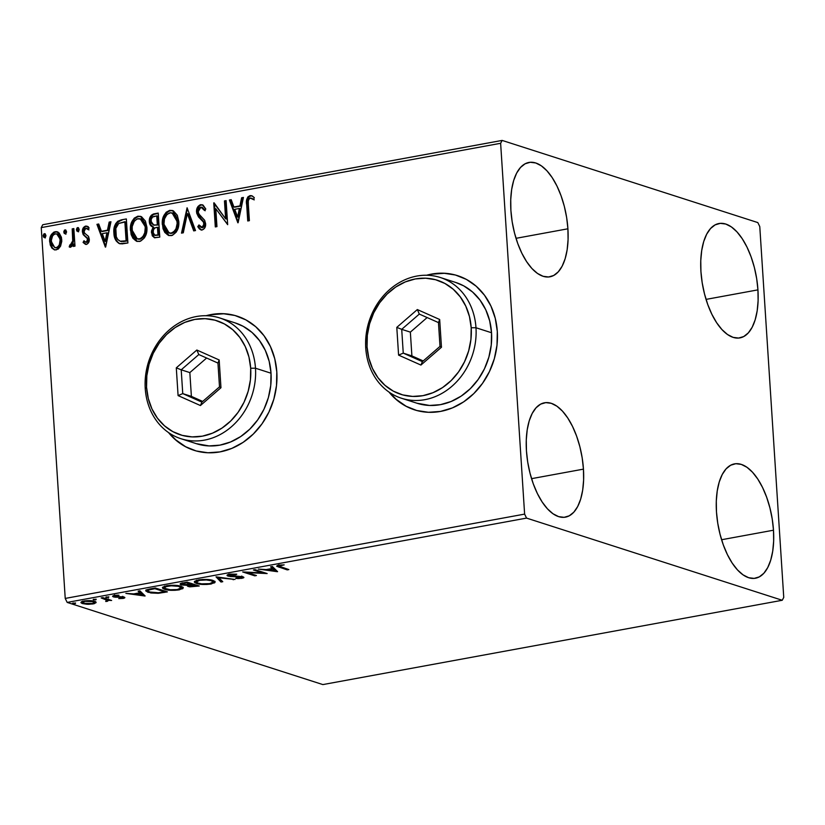 <?xml version="1.0" encoding="UTF-8"?>
<svg xmlns="http://www.w3.org/2000/svg" width="825" height="825" viewBox="0 0 825 825"><rect width="100%" height="100%" fill="white"/><g stroke="black" fill="none" stroke-linecap="round" stroke-linejoin="round"><path stroke-width="1.24" d="M406.065 406.209L396.237 399.372L389.596 392.483A70.465 60.4 -72.2 0 0 414.707 409.901M497.31 331.506A70.465 60.4 107.8 0 1 414.501 409.839A70.465 60.4 107.8 0 1 389.018 392.092L395.887 399.259L405.725 406.096L416.728 410.499L428.464 412.294L440.498 411.417L452.368 407.911L463.609 401.888L473.787 393.608L482.512 383.357L489.452 371.559L494.35 358.648L497.001 345.118L497.31 331.506L495.268 318.326L490.947 306.085L484.522 295.257L476.231 286.244L466.403 279.407L455.4 275.003L443.654 273.209L431.619 274.086L426.566 275.251A70.465 60.4 107.8 0 1 457.617 275.663A70.465 60.4 107.8 0 1 497.31 331.506M185.563 446.676L175.735 439.838L169.084 432.95A70.465 60.4 -72.2 0 0 194.205 450.378M276.808 371.982A70.465 60.4 107.8 0 1 193.999 450.306A70.465 60.4 107.8 0 1 168.517 432.558L175.385 439.735L185.223 446.573L196.216 450.966L207.962 452.77L219.997 451.894L231.856 448.377L243.097 442.365L253.275 434.074L262.01 423.833L268.95 412.026L273.848 399.114L276.499 385.595L276.808 371.982L274.766 358.803L270.445 346.562L264.021 335.723L255.729 326.721L245.891 319.883L234.898 315.48L223.152 313.686L211.118 314.552L206.064 315.717A70.465 60.4 107.8 0 1 237.115 316.14A70.465 60.4 107.8 0 1 276.808 371.982M757.938 289.864A58.132 27.204 -100.4 0 1 739.932 337.889A58.132 27.204 -100.4 0 1 700.93 271.549L700.765 260.669L701.704 250.563L703.704 241.612L706.695 234.166L710.552 228.515L715.141 224.864L720.287 223.358L725.773 224.049L731.404 226.927L736.962 231.877L742.232 238.693L747.007 247.129L751.101 256.853L754.37 267.486L756.68 278.644L757.938 289.864L758.113 300.743L757.175 310.85L755.174 319.801L752.183 327.247L748.316 332.898L743.727 336.548L738.592 338.054L733.105 337.363L727.475 334.486L721.916 329.536L716.647 322.719L711.872 314.284L707.768 304.559L704.509 293.927L702.199 282.769L700.93 271.549A58.132 27.204 -100.4 0 1 718.946 223.523A58.132 27.204 -100.4 0 1 757.938 289.864L706.045 299.392L757.938 289.864M583.45 469.136A58.132 27.204 -100.4 0 1 565.445 517.151A58.132 27.204 -100.4 0 1 526.443 450.811L526.278 439.942L527.206 429.835L529.207 420.884L532.197 413.438L536.064 407.777L540.653 404.126L545.789 402.621L551.286 403.322L556.916 406.199L562.475 411.139L567.734 417.955L572.509 426.391L576.613 436.116L579.882 446.758L582.192 457.906L583.45 469.136L583.615 480.016L582.687 490.122L580.687 499.063L577.696 506.509L573.829 512.17L569.24 515.821L564.104 517.327L558.607 516.625L552.977 513.748L547.429 508.808L542.159 501.992L537.384 493.556L533.28 483.832L530.011 473.189L527.701 462.041L526.443 450.811A58.132 27.204 -100.4 0 1 544.448 402.796A58.132 27.204 -100.4 0 1 583.45 469.136L531.558 478.665L583.45 469.136M567.909 228.793A58.132 27.204 -100.4 0 1 549.904 276.808A58.132 27.204 -100.4 0 1 510.902 210.468L510.737 199.598L511.665 189.492L513.666 180.541L516.656 173.095L520.523 167.434L525.112 163.783L530.248 162.278L535.745 162.979L541.375 165.856L546.934 170.796L552.193 177.612L556.968 186.048L561.072 195.773L564.341 206.415L566.651 217.563L567.909 228.793L568.074 239.673L567.146 249.779L565.146 258.72L562.155 266.166L558.288 271.827L553.699 275.478L548.563 276.983L543.067 276.282L537.436 273.405L531.877 268.465L526.618 261.649L521.843 253.213L517.739 243.488L514.47 232.846L512.16 221.698L510.902 210.468A58.132 27.204 -100.4 0 1 528.908 162.453A58.132 27.204 -100.4 0 1 567.909 228.793L516.017 238.322L567.909 228.793M773.489 530.207A58.132 27.204 -100.4 0 1 755.473 578.232A58.132 27.204 -100.4 0 1 716.471 511.892L716.306 501.012L717.245 490.906L719.245 481.955L722.236 474.509L726.093 468.858L730.692 465.207L735.828 463.702L741.314 464.403L746.945 467.27L752.503 472.22L757.773 479.036L762.548 487.472L766.642 497.197L769.911 507.839L772.221 518.987L773.489 530.207L773.654 541.087L772.716 551.193L770.715 560.144L767.724 567.59L763.868 573.241L759.268 576.892L754.132 578.397L748.646 577.706L743.016 574.829L737.457 569.889L732.188 563.062L727.413 554.627L723.319 544.913L720.05 534.27L717.74 523.122L716.471 511.892A58.132 27.204 -100.4 0 1 734.487 463.877A58.132 27.204 -100.4 0 1 773.489 530.207L721.586 539.736L773.489 530.207M782.244 600.27L322.864 684.585L67.176 602.415L526.567 518.1L782.244 600.27L783.75 597.393L759.773 226.576L757.824 222.585L502.136 140.415L42.756 224.73L41.25 227.607L500.631 143.292L524.618 514.109L65.227 598.424L41.25 227.607L65.227 598.424L67.176 602.415L322.864 684.585L782.244 600.27L783.75 597.393L759.773 226.576L757.824 222.585L502.136 140.415L500.631 143.292L524.618 514.109L526.567 518.1L782.244 600.27M82.861 602.353L84.996 600.837L92.885 601.652L92.843 600.951L94.122 602.58L92.513 603.488L84.408 603.364L82.861 602.415L85.037 601.353L92.885 601.652L94.122 602.508L92.008 603.591L84.088 603.271L82.356 602.198L82.448 603.58L87.192 604.292L93.091 603.941L93.05 603.343L93.091 603.941L96.071 602.652L94.545 601.353L87.017 600.652L81.706 601.631L80.953 602.683L82.077 603.446L88.626 604.323L94.318 603.673L96.112 602.425M106.889 599.899L106.827 598.919L105.713 601.477L107.271 601.342L107.219 600.662L107.271 601.342L108.683 600.352L108.622 599.497L108.683 600.352L111.633 600.466L102.795 597.62L101.145 597.929L107.075 600.023L107.322 600.559L105.713 601.477L108.683 600.352L111.633 600.466L102.795 597.62L101.145 597.929L107.374 600.404L107.291 599.033M123.533 596.96L123.214 598.414C125.091 597.939 125.369 597.506 124.028 597.094L115.036 596.558L115.603 595.248L118.955 595.186L114.355 595.423L112.571 596.3L113.438 596.877L113.355 595.671L113.438 596.877L115.345 597.217L115.304 596.63L115.345 597.217L121.234 597.228L121.192 596.702L122.43 597.413L122.389 596.774L122.028 598.084L118.769 598.599L123.214 598.414L124.843 597.63L122.708 596.815L115.036 596.558L115.222 595.825L118.821 595.619L117.851 595.145L113.633 595.588L112.592 596.176L113.035 596.733L122.43 597.413L122.358 598.012L118.769 598.599L123.214 598.414L122.781 597.094M150.305 588.906L146.695 589.813L145.726 590.896L150.789 592.969L158.173 593.299L167.382 591.876L155.286 587.988L150.305 588.906L145.705 590.803L147.984 592.298L158.596 593.268L167.382 591.876L155.286 587.988L150.305 588.906M189.193 585.389L188.203 585.152L188.296 586.523L199.258 586.018L187.172 582.141L181.851 583.141L180.17 583.966L180.706 584.739L187.729 585.327L187.677 586.266L189.729 586.843L199.258 586.018L187.172 582.141L180.118 584.172L181.252 584.956L187.729 585.327L187.285 585.833M216.026 576.84L220.976 582.038L222.771 581.708L218.811 577.799L234.991 579.459L216.026 576.84L220.976 582.038L222.771 581.708L218.811 577.799L234.991 579.459L216.026 576.84M253.409 569.982L262.402 572.87L242.684 571.942L254.781 575.829L256.431 575.53L247.407 572.632L267.145 573.561L255.059 569.673L253.409 569.982L262.402 572.87L242.684 571.942L254.781 575.829L256.431 575.53L247.407 572.632L267.145 573.561L255.059 569.673L253.409 569.982M280.82 566.992L278.963 565.96L284.171 564.877L278.726 565.177L276.787 566.311L287.213 569.879L288.863 569.58L278.912 566.105L284.171 564.877L278.726 565.177L276.674 566.094L287.213 569.879L288.863 569.58L280.82 566.992M277.592 571.643L272.374 566.497L270.579 566.827L272.25 568.477L266.228 569.58L258.359 569.075L277.313 571.694L272.374 566.497L270.579 566.827L272.25 568.477L266.228 569.58L258.359 569.075L277.592 571.643M242.87 576.727L241.828 576.974L241.911 578.346L243.901 577.407L242.921 576.737L229.732 575.829L230.639 574.056L230.67 574.623L236.053 574.654L236.012 574.128L236.053 574.654L229.319 574.241L227.257 574.953L227.205 575.716L230.319 576.541L241.096 576.995L241.828 577.49L240.931 577.902L236.27 577.974L235.733 578.449L238.683 578.603L243.447 577.892L243.88 577.51L242.921 576.737L229.082 575.386L231.01 574.561L236.775 574.21L230.257 574.097L227.009 575.386L228.061 576.128L241.838 577.407L241.756 576.036M212.953 580.429L202.62 579.449L196.628 580.326L194.329 581.78L194.813 582.697L197.722 583.811L206.931 584.471L214.665 582.821L215.036 581.584L212.953 580.429C209.581 579.305 204.724 579.14 198.382 579.923L194.308 581.965L196.515 583.471C199.898 584.616 204.796 584.791 211.221 583.987L215.201 581.986L212.953 580.429M181.067 586.286L170.744 585.296L164.742 586.173L162.443 587.627L162.927 588.555L165.835 589.658L175.055 590.318L182.789 588.679L183.16 587.441L181.067 586.286C177.705 585.162 172.848 584.987 166.495 585.771L162.432 587.823L164.639 589.328C168.022 590.473 172.92 590.638 179.334 589.834L183.315 587.833L181.067 586.286M145.118 595.959L139.899 590.813L138.105 591.143L139.776 592.793L133.753 593.897L125.874 593.381L144.839 596.011L139.899 590.813L138.105 591.143L139.776 592.793L133.753 593.897L125.874 593.381L145.118 595.959M108.869 596.939L105.796 597.166L108.168 597.568L108.869 596.939L106.116 597.444L108.498 597.517L108.457 596.846L108.498 597.517M96.226 599.259L93.153 599.486L95.525 599.888L96.226 599.259L93.472 599.765L95.855 599.837L95.813 599.167L95.855 599.837M75.611 603.044L72.538 603.271L74.91 603.663L75.611 603.044L72.858 603.549L75.24 603.622L75.199 602.951L75.24 603.622M60.576 246.149L61.793 241.282L61.432 237.322L59.183 233.052L56.533 231.639L53.769 232.155L50.768 235.62L49.665 240.271L50.263 245.046L52.13 248.325L54.976 249.923L58.245 249.068L60.576 246.149L61.772 239.632L57.255 231.804L55.141 231.701C51.129 233.485 49.314 236.878 49.675 241.849L51.686 247.799L54.203 249.748L56.317 249.872L60.576 246.149M73.848 228.577L72.198 228.876L72.713 240.859L71.579 244.406L69.857 244.891L69.197 246.902L70.146 247.283L71.858 246.428L73.167 243.849L73.343 246.438L74.982 246.139L73.848 228.577L72.198 228.876L72.713 240.859L69.197 246.902L70.486 247.273L73.167 243.849L73.343 246.438L74.982 246.139L73.848 228.577M85.728 244.355L83.088 242.437L85.388 244.272L87.141 244.118L88.729 242.375L89.296 239.57L88.368 236.228L84.779 233.32L84.098 231.866L85.047 228.649L86.604 228.278L88.265 229.67L89.1 227.865L86.078 226.06L83.418 227.628L82.387 231.382L83.346 234.774L87.481 238.745L86.862 241.849L85.511 242.138L83.964 240.745L83.088 242.437L86.439 244.344C88.533 243.458 89.482 241.735 89.275 239.167L88.574 236.558L84.542 233.032L84.047 231.433L85.883 228.236L86.996 228.443M121.368 219.852L117.727 221.275L115.675 223.668L114.221 227.731L113.871 232.011L114.355 236.352L116.098 240.807L118.821 243.354L122.048 243.891L127.906 242.973L126.349 218.934L121.368 219.852C115.706 221.77 113.221 226.184 113.912 233.073C113.984 238.054 115.84 241.57 119.501 243.643L127.906 242.973L126.349 218.934L121.368 219.852M158.225 213.087L153.388 214.005L151.377 215.201L149.779 217.882L149.325 221.626L150.387 225.163L153.11 227.143L151.449 231.165L152.305 235.878L154.688 237.755L159.782 237.126L158.225 213.087L153.945 213.871C150.624 215.067 149.088 217.645 149.325 221.626C149.49 224.503 150.758 226.339 153.11 227.143L151.429 232.629L154.244 237.652L159.782 237.126L158.225 213.087M187.089 207.787L181.5 233.135L183.294 232.805L187.327 213.613L193.72 230.897L195.515 230.567L187.089 207.787L181.5 233.135L183.294 232.805L187.327 213.613L193.72 230.897L195.515 230.567L187.089 207.787M224.462 200.929L225.627 218.811L213.747 202.898L215.304 226.927L216.954 226.627L215.789 208.704L227.669 224.658L226.112 200.63L224.462 200.929L226.143 200.97L224.462 200.929L225.627 218.811L214.118 202.826L215.304 226.927L216.954 226.627L215.789 208.704L227.669 224.658L226.112 200.63L224.462 200.929M248.346 204.682L248.294 200.949L249.171 198.712L250.8 198.062L253.574 199.64L254.286 197.639L252.409 196.051L250.057 195.608L247.902 196.876L246.768 199.341L247.737 220.976L249.387 220.677L248.346 204.682C247.655 201.836 248.284 199.629 250.233 198.072L253.574 199.64L254.286 197.639L251.666 195.721L250.057 195.608C246.871 197.453 245.747 200.506 246.685 204.744L247.737 220.976L249.387 220.677L248.346 204.682M238.116 222.74L243.427 197.443L241.632 197.773L239.931 205.889L233.908 206.993L231.206 199.691L229.412 200.021L237.837 222.791L243.427 197.443L241.632 197.773L239.931 205.889L233.908 206.993L231.206 199.691L229.412 200.021L238.116 222.74M201.207 229.979L197.763 226.658L200.857 229.886L202.166 229.969C204.703 228.865 205.868 226.762 205.631 223.657L204.548 220.151L198.887 214.005L198.186 211.747L200.929 207.116L204.538 210.509L205.807 209.045L202.228 204.775L200.135 204.806L198 206.498L196.958 208.57L196.68 213.118L198.485 216.934L203.455 222.1L203.94 225.153L202.032 227.494L200.186 226.731L198.959 224.947L197.763 226.658L199.526 229.072L202.166 229.969L204.445 228.401L205.538 225.638L204.775 220.543L199.526 214.943L198.268 212.355L198.516 209.437L200.279 207.333L202.166 207.343L204.538 210.509L205.807 209.045L203.177 205.26L200.64 204.682L202.548 204.899M178.788 221.368L177.292 215.253L173.425 210.901L169.703 210.354L166.145 212.262L163.732 215.892L162.267 222.327L163.03 228.742L164.825 232.454L168.413 235.393L172.425 235.342L176.364 231.949L178.437 226.669L178.788 221.368L172.518 210.509L169.703 210.354C164.227 212.943 161.752 217.666 162.308 224.503L168.527 235.434L171.466 235.599C176.911 232.949 179.355 228.195 178.788 221.368M146.902 227.215L145.406 221.1L141.539 216.748L137.827 216.212L134.258 218.12L131.845 221.739L130.391 228.174L131.154 234.599L132.949 238.301L136.527 241.24L140.539 241.189L144.488 237.796L146.551 232.526L146.902 227.215L140.632 216.367L137.827 216.212C132.34 218.8 129.876 223.513 130.422 230.361L136.651 241.282L139.59 241.447C145.035 238.796 147.469 234.053 146.902 227.215M105.641 247.057L110.952 221.76L109.158 222.09L107.456 230.196L101.434 231.309L98.732 224.008L96.938 224.338L105.363 247.108L110.952 221.76L109.158 222.09L107.456 230.196L101.434 231.309L98.732 224.008L96.938 224.338L105.641 247.057M79.179 229.309L78.282 227.638L77.096 227.855L76.436 229.463L76.859 231.072L78.241 231.464L79.148 230.02L77.684 227.556L76.436 229.814L77.942 231.567L79.179 229.309M66.536 231.629L65.639 229.958L64.453 230.175L63.793 231.784L64.216 233.392L65.598 233.784L66.505 232.341L65.041 229.876L63.793 232.134L65.299 233.888L66.536 231.629M45.922 235.414L45.024 233.743L43.838 233.96L43.178 235.568L43.601 237.177L44.983 237.569L45.891 236.125L44.426 233.661L43.178 235.919L44.684 237.672L45.922 235.414M237.342 316.212A70.465 60.4 -72.2 0 0 206.766 315.738L211.458 314.665L223.493 313.789M457.844 275.736A70.465 60.4 -72.2 0 0 427.267 275.261L431.97 274.189L444.005 273.323M247.314 203.806L248.407 220.852L247.376 204.971L246.685 204.744L247.376 204.971C246.438 200.722 247.562 197.68 250.748 195.834L252.007 195.845L249.583 196.247L248.15 197.732L247.273 202.661M254.265 199.867L250.924 198.289M250.233 198.072L251.347 198.217M252.037 198.443L253.729 199.464M251.976 195.845L251.367 195.773M238.229 222.203L230.103 200.238L229.412 200.021L231.33 200.021L230.103 200.238L238.229 222.203M234.599 207.209L240.622 206.106L239.931 205.889L240.622 206.106L242.323 198L241.632 197.773L243.354 197.814L242.323 198L240.622 206.106L234.599 207.209M238.301 217.192L240.075 208.704L239.384 208.477L240.075 208.704L238.301 217.192L237.61 216.975L234.774 209.323L239.384 208.477L237.61 216.975L238.301 217.192M227.659 224.452L215.789 208.704L227.659 224.452M215.975 226.803L214.448 203.28L215.975 226.803M214.294 203.074L213.747 202.898L214.294 203.074M226.318 219.027L225.627 218.811L226.318 219.027L225.153 201.156L226.318 219.027M200.929 207.116L202.135 207.322M205.229 210.736L201.62 207.343M201.558 227.514L202.723 227.721L198.959 224.947L197.763 226.658L198.454 226.875L199.351 225.586L198.454 226.875L201.434 230.072M202.032 227.494L202.723 227.721L204.682 224.276L203.992 224.06L202.032 227.494L201.207 227.453L201.898 227.669M202.795 221.131L204.682 224.276L203.486 221.358L200.609 219.12L202.795 221.131M196.536 212.015L200.609 219.12L201.3 219.337L197.227 212.231C197.02 208.622 198.392 206.178 201.331 204.899L200.64 204.682C197.701 205.961 196.329 208.405 196.536 212.015M202.672 204.93L200.331 205.239M199.433 205.858L197.361 209.932L197.66 214.407M198.052 215.387L202.96 220.822M203.177 221.038L204.559 223.451L204.291 226.432L202.723 227.721L200.877 226.947M202.259 207.343L204.93 210.117M194.287 230.783L188.017 213.84L187.327 213.613L188.017 213.84L194.287 230.783M182.263 232.99L187.388 208.601L182.263 232.99M168.888 235.537L162.999 224.73C162.443 217.882 164.917 213.17 170.393 210.581L172.858 210.633M172.868 210.633L169.445 210.829L166.32 213.036M172.322 210.53L171.363 210.478M165.495 214.149L163.649 218.192L162.958 223.647L163.721 228.968L165.516 232.671M166.805 234.156L167.423 234.692M168.382 235.3L169.104 235.61M172.147 213.005L175.838 215.614L177.757 221.038M169.476 233.114L171.93 233.372L169.146 233.021L163.958 224.214C163.494 218.687 165.474 214.882 169.919 212.809L172.085 212.922L177.86 222.781L177.323 227.164L175.457 230.979L173.436 232.805L170.383 233.382M169.651 233.176L168.95 232.867M177.829 221.904L177.138 221.678C177.592 227.174 175.632 231 171.239 233.145L171.93 233.372C176.323 231.217 178.282 227.391 177.829 221.904L172.435 213.056M154.605 237.744L151.429 232.629L152.12 232.846L153.801 227.37L153.11 227.143L153.801 227.37C151.449 226.566 150.181 224.72 150.016 221.843L149.325 221.626L150.016 221.843C149.779 217.872 151.315 215.284 154.636 214.098L158.256 213.428L153.543 214.428L150.975 216.944M150.552 217.893L150.336 223.73M150.697 224.699L153.801 227.37L152.14 231.392L153.007 236.115M152.264 226.658L153.007 227.071M153.605 236.981L154.883 237.858M153.708 225.112L158.008 225.008L153.842 225.142L150.975 221.317C150.934 218.347 152.233 216.635 154.852 216.202L157.431 216.078L158.008 225.008L153.388 224.936M155.1 235.311L158.668 235.177L154.749 235.238L153.079 232.279C152.976 229.474 154.162 227.844 156.637 227.411L158.163 227.473L158.668 235.177L155.141 235.342M157.472 227.257L157.977 234.96L158.668 235.177L158.163 227.473L157.472 227.257L157.977 234.96L154.45 235.115L153.151 232.97L153.502 229.587L155.121 227.855L157.472 227.257M153.842 225.142L151.47 223.286L151.14 219.481L152.491 217.099L156.74 215.851L157.317 224.792L158.008 225.008L157.431 216.078L156.74 215.851L157.317 224.792L154.017 225.235M137.012 241.385L131.113 230.577C130.567 223.74 133.031 219.017 138.517 216.428L140.972 216.49L137.558 216.686L134.444 218.883M140.436 216.387L139.477 216.325M133.609 220.007L131.773 224.049L131.072 229.494L131.845 234.816L133.64 238.528M134.918 240.013L135.547 240.549M136.496 241.148L137.218 241.467M140.26 218.852L142.931 220.265L144.767 222.853L145.973 229.505L145.437 233.021L143.581 236.837L140.817 239.013L138.507 239.229M137.765 239.033L137.063 238.714M137.589 238.961L140.044 239.219L137.259 238.868L132.072 230.062C131.608 224.534 133.598 220.739 138.043 218.666L140.198 218.78L145.953 227.752L140.549 218.903M145.262 227.525C145.716 233.021 143.746 236.847 139.353 239.002L140.044 239.219C144.437 237.074 146.407 233.248 145.953 227.752L145.262 227.525L144.746 232.794L142.89 236.61L140.126 238.786L137.074 238.807L134.073 236.404L132.268 231.784L132.206 226.535L134.341 221.141L137.27 218.862L141.003 219.12L144.076 222.637L145.262 227.525M120.192 243.86C116.531 241.797 114.675 238.27 114.603 233.3L113.912 233.073L114.603 233.3C113.912 226.401 116.397 221.997 122.059 220.079L119.274 220.976L116.954 222.987L114.613 230.093L115.675 238.765L117.727 242.241L120.192 243.86M120.656 241.343L126.091 240.807L120.223 241.209C117.16 239.673 115.613 236.858 115.562 232.774C115.108 229.051 116.16 225.947 118.718 223.451L125.544 221.925L124.853 221.708L126.091 240.807L126.782 241.034L125.544 221.925L126.782 241.034L123.296 241.56M122.09 241.591L121.203 241.498M120.914 241.426L120.347 241.23M120.223 241.209L117.758 239.539L116.273 236.713L115.83 228.391L118.718 223.451L124.853 221.708L126.091 240.807L120.759 241.385M105.755 246.52L97.628 224.555L96.938 224.338L98.856 224.338L97.628 224.555L105.755 246.52M102.125 231.526L108.147 230.422L107.456 230.196L108.147 230.422L109.849 222.317L109.158 222.09L110.88 222.121L109.849 222.317L108.147 230.422L102.125 231.526M105.817 241.508L107.601 233.021L106.91 232.794L107.601 233.021L105.817 241.508L105.126 241.282L102.3 233.64L106.91 232.794L105.126 241.282L105.817 241.508M85.913 242.23L83.964 240.745L83.088 242.437L83.779 242.653L84.449 241.354L83.779 242.653L86.13 244.509L84.459 243.427M86.192 242.21L86.883 242.437L88.327 239.776L87.636 239.549L86.192 242.21L85.573 242.158L86.264 242.385M87.13 238.033L87.636 239.549L88.327 239.776L87.821 238.25L85.367 236.528L87.13 238.033M83.119 234.444L86.058 236.744L83.119 234.444L83.81 234.661L83.098 232.052L82.407 231.825L83.119 234.444M85.883 228.236L88.265 229.67L89.1 227.865L87.048 226.215L85.552 226.112C83.253 227.102 82.211 229.01 82.407 231.825L83.098 232.052C82.902 229.226 83.944 227.318 86.243 226.339L87.388 226.349M88.956 229.897L86.573 228.463M87.295 228.494L88.481 229.309M88.265 226.658L86.243 226.339L84.769 227.081L83.181 230.257L83.81 234.661L88.275 239.363L87.821 241.756L86.202 242.364M78.633 231.784L76.436 229.814L77.127 230.041L78.375 227.782L77.684 227.556L78.488 227.772M78.53 227.772L77.158 229.329L78.024 231.712M77.251 230.711L77.55 231.299M74.003 246.314L73.858 244.076L73.167 243.849L73.858 244.076L74.003 246.314M69.197 246.902L70.486 247.273M70.62 245.066L71.311 245.293L70.548 245.108L69.888 247.129L70.548 245.138L71.311 245.293L69.857 244.891M73.363 236.497L73.219 242.323L71.311 245.293L73.404 241.075L72.713 240.859L73.404 241.075L73.27 235.001L72.579 234.774L73.27 235.001L72.889 229.102L72.198 228.876L73.868 228.917L72.889 229.102L73.27 235.001M65.99 234.104L63.793 232.134L64.484 232.361L65.732 230.103L65.041 229.876L65.845 230.093M65.887 230.093L64.515 231.65L65.381 234.032M64.608 233.032L64.907 233.619M54.563 249.851L51.686 247.799L52.377 248.016L50.366 242.065L49.675 241.849L50.366 242.065C50.005 237.095 51.82 233.712 55.832 231.918L57.595 231.928M58.028 232.052L55.131 232.093L52.862 233.609M52.202 234.475L50.521 238.91L50.562 243.695L51.944 247.387L54.533 249.841M57.987 234.393L60.421 237.868L60.534 243.468L57.894 247.562L54.852 247.572M55.131 247.717L52.119 244.891L51.315 240.353L52.625 235.806L54.264 234.218L56.317 233.836L58.802 235.62L60.122 239.92L59.379 244.623L58.101 246.634L56.182 247.717L56.873 247.943C59.812 246.458 61.122 243.86 60.813 240.137L60.122 239.92C60.431 243.633 59.122 246.232 56.182 247.717L54.78 247.634L51.325 241.529C51.016 237.827 52.336 235.269 55.285 233.857L56.76 233.949L60.813 240.137L57.09 234.073M45.375 237.889L43.178 235.919L43.869 236.136L45.117 233.888L44.426 233.661L45.231 233.877M45.272 233.867L43.9 235.434L44.767 237.817M43.993 236.816L44.292 237.404M234.774 209.323L239.384 208.477L237.61 216.975L234.774 209.323M163.958 224.214L164.474 218.934L167.052 214.356L170.693 212.726L174.116 214.191L176.56 218.326L177.169 223.431L176.024 228.628L174.075 231.547L170.847 233.207L167.238 231.949L164.546 227.587L163.958 224.214M102.3 233.64L106.91 232.794L105.126 241.282L102.3 233.64M287.162 569.033L287.213 569.879L287.162 569.033M278.984 566.249L279.046 567.26L278.984 566.249M278.891 565.857L277.643 565.424M281.212 564.908L281.243 565.424L281.212 564.908M279.953 565.001L279.984 565.568L279.953 565.001M277.437 565.342L278.953 565.878M276.086 570.168L274.488 569.941L276.086 570.168M272.157 567.105L272.25 568.477L272.157 567.105M274.457 569.363L272.693 567.631L272.786 569.002L272.693 567.631L274.457 569.363L274.539 570.735L268.177 569.848L268.135 569.229L268.177 569.848L272.786 569.002L274.539 570.735L274.457 569.363M262.381 572.034L262.402 572.87L262.381 572.034M254.729 574.984L254.781 575.829L254.729 574.984M229.732 575.829L228.989 573.994M229.639 574.458L231.361 574.736M241.323 577.057L240.694 577.943L235.733 578.449L241.911 578.346L241.818 576.974L242.725 576.768M229.051 575.004L227.968 574.757L228.061 576.128L227.741 574.674M227.7 574.654L229.371 575.056M233.155 579.212L233.197 579.789L233.155 579.212M218.769 577.222L218.811 577.799L218.769 577.222M221.585 580.532L220.883 580.666L220.976 582.038L220.883 580.666L217.171 576.995L220.883 580.666L221.585 580.532M214.768 581.305L213.108 582.13M211.179 583.306L211.221 583.987L211.179 583.306M196.432 582.182L196.515 583.471L196.432 582.182M196.391 582.089L194.648 581.264M212.86 582.202L214.83 581.243M194.721 581.326L196.432 582.099M196.35 581.945L199.671 580.315C204.755 579.697 208.632 579.831 211.303 580.738L213.128 581.976L209.901 583.595C204.765 584.224 200.857 584.079 198.165 583.172L196.35 581.945L196.35 580.243M199.671 580.315L199.64 579.717L199.671 580.315L206.425 579.954L211.303 580.738L211.262 579.996L213.118 582.099L209.509 583.667L201.589 583.842L197.752 583.028L196.36 581.811L199.671 580.315M213.128 581.976L212.994 580.449M187.729 585.327L187.646 583.956M182.191 583.832L181.17 583.584L181.252 584.956L180.85 583.471M180.613 583.368L182.325 583.852M187.595 584.894L189.637 585.472M190.812 583.605L191.565 583.461M189.925 586.214L189.307 585.513L191.658 584.832L191.575 583.553L191.658 584.832L192.493 584.678L192.442 583.832L192.493 584.678L196.371 585.925L189.925 586.214C188.595 585.74 189.172 585.286 191.658 584.832L196.371 585.925L196.319 585.08L196.371 585.925L194.659 586.235L189.925 586.214L189.121 584.347M182.903 584.647L182.346 583.904L184.872 583.182L184.831 582.563L184.872 583.182L186.759 582.842L186.718 582.213L186.759 582.842L191.256 584.286L182.903 584.647C181.572 584.152 182.232 583.657 184.872 583.182L186.759 582.842L191.256 584.286L191.204 583.43L191.256 584.286L187.657 584.873L182.903 584.647L182.119 582.78M182.882 587.153L178.025 589.452C172.889 590.071 168.97 589.927 166.289 589.029L164.474 587.792L167.753 585.575L167.795 586.163C172.879 585.544 176.756 585.688 179.427 586.585L179.376 585.843L181.242 587.823L177.22 589.586L170.321 589.751L164.907 588.4L164.557 587.462L165.825 586.668L171.188 585.791L178.478 586.327L181.232 587.947M179.293 589.163L179.334 589.834L179.293 589.163M164.557 588.039L164.639 589.328L164.557 588.039M164.505 587.936L162.762 587.122M180.974 588.06L182.954 587.091M162.845 587.173L164.546 587.957M164.474 587.792L164.474 586.09M181.242 587.823L181.118 586.297M164.093 591.855L164.134 592.474L164.093 591.855M158.565 592.721L158.596 593.268L158.565 592.721M147.912 591.061L147.984 592.298L147.912 591.061M147.85 590.927L148.954 589.174L149.005 589.927L153.11 589.019L153.068 588.4L153.11 589.019L154.873 588.689L164.495 591.783L164.433 590.927L164.495 591.783L158.328 592.742L149.995 592.113L147.84 590.834L149.005 589.927L154.873 588.689L154.842 588.07L154.873 588.689L164.495 591.783L158.328 592.742L149.645 591.999L146.118 590.123M145.922 589.968L147.902 590.927M143.612 594.485L142.013 594.258L143.612 594.485M139.683 591.422L139.776 592.793L139.683 591.422M141.983 593.67L140.219 591.948L140.312 593.319L140.219 591.948L141.983 593.67L142.065 595.052L135.702 594.165L135.661 593.546L135.702 594.165L140.312 593.319L142.065 595.052L141.983 593.67M122.43 597.413L122.028 598.084M115.253 595.846L114.685 595.784M115.036 596.558L115.634 595.732M124.843 597.64L124.028 597.094M122.595 597.125L123.781 596.898M106.487 596.867L106.116 597.444M108.591 598.971L107.178 599.971L108.611 599.228M105.466 599.651L106.147 599.6M104.053 598.032L104.115 598.878L104.053 598.032M93.844 599.187L93.472 599.765M95.535 601.765L94.112 602.333M96.071 602.652L94.545 601.353C92.08 600.538 88.543 600.425 83.944 601.002L80.912 602.498L82.448 603.58L82.356 602.198L81.386 601.796L83.273 602.456M93.648 602.436L95.731 601.631M73.229 602.972L72.858 603.549M268.177 569.848L272.786 569.002L274.539 570.735L268.177 569.848M135.702 594.165L140.312 593.319L142.065 595.052L135.702 594.165M526.567 518.1L67.176 602.415L65.227 598.424L524.618 514.109L526.567 518.1M500.631 143.292L41.25 227.607L42.756 224.73L502.136 140.415L500.631 143.292M180.953 438.714L196.494 443.716A63.422 54.357 -72.2 0 0 271.023 373.22L255.482 368.218A63.422 54.357 107.8 0 1 180.953 438.714A63.422 54.357 107.8 0 1 145.231 388.462L146.561 387.338A59.895 51.336 107.8 0 1 194.855 319.419A59.895 51.336 107.8 0 1 250.687 368.228L255.482 368.218A63.422 54.357 -72.2 0 0 196.36 316.532A63.422 54.357 -72.2 0 0 145.231 388.462A63.422 54.357 107.8 0 1 219.759 317.965A63.422 54.357 107.8 0 1 255.482 368.218L271.023 373.22A63.422 54.357 -72.2 0 0 235.311 322.957L219.759 317.965M146.561 387.338L148.304 398.547L151.965 408.952L157.431 418.162L164.484 425.813L172.838 431.63L182.191 435.363L192.173 436.899L202.403 436.157L212.489 433.166L222.038 428.051L230.691 421.008L238.105 412.304L244.014 402.27L248.17 391.287L250.429 379.799L250.687 368.228L248.954 357.019L245.283 346.613L239.817 337.415L232.774 329.752L224.41 323.947L215.067 320.203L205.085 318.667L194.855 319.419L184.769 322.4L175.22 327.515L166.568 334.558L159.142 343.272L153.244 353.296L149.078 364.279L146.829 375.767L146.561 387.338L145.231 388.462A63.422 54.357 -72.2 0 0 204.352 440.137A63.422 54.357 -72.2 0 0 255.482 368.218L250.687 368.228A59.895 51.336 107.8 0 1 202.403 436.157A59.895 51.336 107.8 0 1 146.561 387.338M178.087 395.598L176.292 367.847L196.835 350.027L219.172 359.968L220.966 387.729L200.423 405.539L178.087 395.598L200.423 405.539L220.966 387.729L219.502 386.863L201.888 402.126L182.748 393.608L191.39 396.382L202.703 401.424L191.39 396.382L182.748 393.608L181.211 369.817L189.843 372.591L191.39 396.382L189.843 372.591L181.211 369.817L198.815 354.554L217.955 363.072L219.502 386.863L201.888 402.126L200.423 405.539L201.888 402.126L182.748 393.608L178.087 395.598L182.748 393.608L181.211 369.817L176.292 367.847L178.087 395.598M196.329 443.654L209.065 445.923L219.893 445.139L230.577 441.973L240.694 436.559L249.851 429.103L257.709 419.884L263.959 409.262L268.362 397.64L270.744 385.471L271.023 373.22L269.187 361.35L265.299 350.336L259.514 340.591L252.058 332.475L243.21 326.329L235.156 322.915M206.642 358.029L189.843 372.591L206.642 358.029M219.502 386.863L220.966 387.729L219.172 359.968L217.955 363.072L219.502 386.863M217.955 363.072L219.172 359.968L196.835 350.027L198.815 354.554L217.955 363.072M198.815 354.554L196.835 350.027L176.292 367.847L181.211 369.817L198.815 354.554M401.455 398.238L417.007 403.239A63.422 54.357 -72.2 0 0 491.535 332.743L475.984 327.752A63.422 54.357 107.8 0 1 401.455 398.238A63.422 54.357 107.8 0 1 365.733 347.985L367.063 346.871A59.895 51.336 107.8 0 1 415.357 278.943A59.895 51.336 107.8 0 1 471.199 327.752L475.984 327.752A63.422 54.357 -72.2 0 0 416.862 276.066A63.422 54.357 -72.2 0 0 365.733 347.985A63.422 54.357 107.8 0 1 440.261 277.489A63.422 54.357 107.8 0 1 475.984 327.752L491.535 332.743A63.422 54.357 -72.2 0 0 455.812 282.49L440.261 277.489M367.063 346.871L368.806 358.071L372.477 368.476L377.943 377.685L384.986 385.337L393.339 391.153L402.693 394.897L412.675 396.423L422.905 395.68L432.991 392.69L442.54 387.585L451.192 380.531L458.618 371.827L464.516 361.793L468.672 350.821L470.931 339.323L471.199 327.752L469.456 316.552L465.785 306.147L460.319 296.938L453.276 289.276L444.923 283.47L435.569 279.727L425.587 278.2L415.357 278.943L405.271 281.923L395.722 287.038L387.069 294.092L379.644 302.796L373.746 312.83L369.59 323.802L367.331 335.301L367.063 346.871L365.733 347.985A63.422 54.357 -72.2 0 0 424.854 399.671A63.422 54.357 -72.2 0 0 475.984 327.752L471.199 327.752A59.895 51.336 107.8 0 1 422.905 395.68A59.895 51.336 107.8 0 1 367.063 346.871M398.588 355.121L396.794 327.37L417.337 309.561L439.673 319.502L441.468 347.253L420.925 365.062L398.588 355.121L420.925 365.062L441.468 347.253L440.003 346.387L422.4 361.649L403.25 353.131L411.892 355.905L423.215 360.948L411.892 355.905L403.25 353.131L401.713 329.34L410.355 332.124L411.892 355.905L410.355 332.124L401.713 329.34L419.317 314.077L438.467 322.596L440.003 346.387L422.4 361.649L420.925 365.062L422.4 361.649L403.25 353.131L398.588 355.121L403.25 353.131L401.713 329.34L396.794 327.37L398.588 355.121M416.831 403.188L429.567 405.457L440.406 404.662L451.079 401.507L461.196 396.093L470.353 388.627L478.211 379.407L484.461 368.785L488.864 357.163L491.257 344.994L491.535 332.743L489.689 320.884L485.812 309.86L480.026 300.114L472.56 292.009L463.712 285.852L455.668 282.439M427.144 317.563L410.355 332.124L427.144 317.563M440.003 346.387L441.468 347.253L439.673 319.502L438.467 322.596L440.003 346.387M438.467 322.596L439.673 319.502L417.337 309.561L419.317 314.077L438.467 322.596M419.317 314.077L417.337 309.561L396.794 327.37L401.713 329.34L419.317 314.077M251.109 198.134L251.8 198.361M202.228 204.775L202.919 205.002M200.857 229.886L201.547 230.113M169.146 233.021L169.837 233.248M172.085 212.922L172.776 213.149M154.749 235.238L155.44 235.455M137.259 238.868L137.95 239.095M140.198 218.78L140.889 218.996M70.197 245.025L70.888 245.252M54.203 249.748L54.893 249.975M54.78 247.634L55.471 247.851M56.76 233.949L57.451 234.166M278.912 566.105L278.819 564.733M147.84 590.834L147.747 589.462M122.812 597.682L122.729 596.31M114.593 596.248L114.5 594.877M82.861 602.415L82.778 601.043M94.122 602.508L94.029 601.136"/></g></svg>
